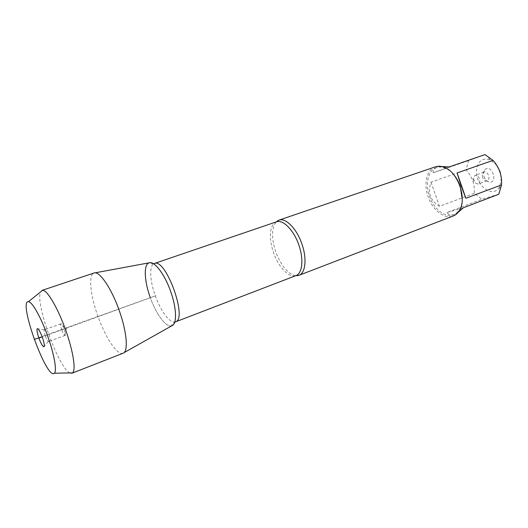 <?xml version="1.0" encoding="UTF-8"?>
<svg xmlns="http://www.w3.org/2000/svg" width="528" height="528" viewBox="0 0 528 528"><rect width="100%" height="100%" fill="white"/><g stroke="black" fill="none" stroke-linecap="round" stroke-linejoin="round"><path stroke-width="0.4" stroke-dasharray="2.64 1.98" d="M501.316 177.962L499.831 186.173C493.964 199.459 474.863 185.83 476.533 170.194C477.886 160.915 482.467 157.463 490.294 159.845L496.676 165.185M498.762 194.258L481.965 199.221L474.296 193.347C474.863 184.325 472.144 176.497 466.125 169.858L468.541 160.631L484.981 154.585M452.984 173.811C450.265 170.861 447.381 168.848 444.345 167.772C441.54 166.815 438.926 166.742 436.491 167.561C428.129 170.188 425.014 183.909 429.515 196.271C433.778 209.075 445.276 218.17 453.585 214.724C455.981 213.794 457.948 212.065 459.479 209.537C461.122 206.758 462.046 203.366 462.251 199.36M468.541 160.631L433.211 172.808C432.986 170.181 434.379 168.333 437.389 167.257L441.566 166.498M474.296 193.347L439.461 206.336C430.228 200.528 427.416 192.476 431.039 182.193L466.125 169.858M458.053 212.434L454.496 214.375C451.143 215.602 448.661 214.975 447.044 212.494L481.965 199.221M295.66 275.722C287.773 273.788 281.147 265.848 275.768 251.922C271.346 238.194 271.471 228.195 276.164 221.925M171.818 325.783C166.366 328.073 156.044 314.147 150.203 297.356C155.885 313.665 165.805 327.373 171.369 325.915C171.448 326.066 171.376 324.614 174.689 322.238M435.402 166.828C426.683 169.561 423.456 183.863 428.149 196.746C432.59 210.085 444.563 219.582 453.222 215.985M484.07 176.854C485.305 179.982 487.153 181.751 489.628 182.167C498.531 182.84 491.429 163.244 485.021 169.468C483.437 171.29 483.12 173.752 484.07 176.854M447.044 212.494L463.34 207.761M449.123 166.94L433.211 172.808M431.039 182.193L439.461 206.336M482.592 177.441C481.972 175.428 482.176 173.837 483.199 172.663L484.044 172.115C487.793 170.524 491.073 179.579 487.179 180.754L486.182 180.886C484.585 180.616 483.391 179.467 482.592 177.441M473.491 180.734L473.128 178.688L474.91 175.395C476.824 175.012 478.348 176.134 479.47 178.754C480.203 181.427 479.734 183.203 478.064 184.094L474.586 182.708L473.491 180.734M150.203 297.356C144.283 281.061 143.497 264.561 149.002 262.852M123.083 353.239L122.918 353.298C117.203 355.469 105.277 337.286 97.865 316.16C90.407 295.621 88.202 275.022 93.839 273.062L94.981 272.851M69.947 372.94C58.7 368.412 34.848 302.61 40.583 291.931M61.756 329.954C60.819 327.241 60.449 325.327 60.634 324.199L60.892 323.822C62.317 322.971 66.746 335.174 65.102 335.438L64.66 335.313C63.763 334.528 62.792 332.746 61.756 329.954M45.316 335.914C44.213 332.686 43.844 330.66 44.22 329.835L44.326 329.756C45.626 328.951 50.094 341.279 48.576 341.497L48.444 341.504C47.599 341.075 46.556 339.214 45.316 335.914M34.181 339.326L155.965 295.654L42.24 336.996M276.533 221.8C269.663 223.892 268.468 238.689 273.577 252.734C278.52 267.227 289.252 278.467 296.03 275.583M175.468 321.882C170.353 324.139 160.657 311.236 155.219 295.588C149.695 280.394 149.074 265.03 154.308 263.512M490.294 159.845L485.648 154.862M499.831 186.173L499.462 192.977M453.585 214.724L454.496 214.375M436.491 167.561L437.389 167.257M153.483 263.736C149.411 264.033 148.54 262.871 148.573 263.043M444.345 167.772L443.553 167.046M459.479 209.537L459.34 210.599M486.182 180.886L489.628 182.167M483.199 172.663L485.021 169.468M484.044 172.115L474.91 175.395M487.179 180.754L478.064 184.094M473.128 178.688L474.533 180.451L474.586 182.708M123.928 352.724L122.918 353.298M64.66 335.313L66.422 328.39L60.634 324.199M60.892 323.822L44.326 329.756M65.102 335.438L48.576 341.497M44.22 329.835L38.003 328.858M48.444 341.504L44.299 346.243"/><path stroke-width="0.79" d="M496.676 165.185L500.042 171.554L501.316 177.962M441.566 166.498L449.123 166.94L484.981 154.585L493.033 160.347C499.244 167.317 502.088 175.501 501.56 184.912L498.762 194.258L463.34 207.761L458.053 212.434M462.251 199.36L460.205 186.173C458.502 181.368 456.093 177.243 452.984 173.811M493.033 160.347L457.09 172.979L461.102 185.849L465.887 198.264L501.56 184.912M276.164 221.925L278.89 220.15C285.556 217.444 296.617 228.492 301.798 243.685C307.124 258.383 305.56 273.181 298.901 275.339L295.66 275.722M171.369 325.915C177.071 325.189 176.939 308.748 170.617 291.324C164.38 273.359 153.536 259.829 148.573 263.043C143.51 265.432 144.461 281.536 150.203 297.356M298.901 275.339L453.222 215.985C455.704 215.021 457.743 213.226 459.34 210.599C467.511 198.594 457.512 171.026 443.553 167.046C440.642 166.049 437.93 165.977 435.402 166.828L278.89 220.15M465.887 198.264L457.09 172.979M94.981 272.851L149.002 262.852C154.117 260.489 164.558 273.9 170.617 291.324C176.741 308.22 177.098 324.331 171.818 325.783L123.928 352.724M93.839 273.062L93.997 273.002C99.231 270.567 111.322 287.984 119.11 310.2C126.918 331.749 128.495 351.754 123.083 353.239L72.026 373.204L69.947 372.94M40.583 291.931L42.603 290.301C47.071 289.78 57.783 307.817 65.512 329.663C73.181 350.856 76.184 370.465 72.547 372.893L72.026 373.204M42.359 337.313C40.016 331.228 38.293 328.363 37.171 328.726C36.637 330.02 37.224 333.161 38.94 338.158C40.861 343.266 42.464 346.17 43.751 346.87C44.827 346.487 44.359 343.299 42.359 337.313M47.626 336.013C40.973 317.236 32.036 301.508 28.453 301.706C17.78 300.326 47.065 381.104 54.371 373.204C57.156 371.092 54.226 354.229 47.626 336.013M42.24 336.996L34.181 339.326M297.772 275.656L296.03 275.583C302.518 273.286 303.897 258.733 298.591 244.233C293.37 229.693 282.982 219.41 276.533 221.8L277.82 220.625M276.533 221.8L154.308 263.512C165.7 257.545 188.034 319.163 175.468 321.882L174.689 322.238M296.03 275.583L175.468 321.882M154.308 263.512L153.483 263.736M42.002 290.393L93.997 273.002M38.003 328.858L37.171 328.726M44.299 346.243L43.751 346.87M54.371 373.204L72.547 372.893M28.453 301.706L42.603 290.301"/></g></svg>
